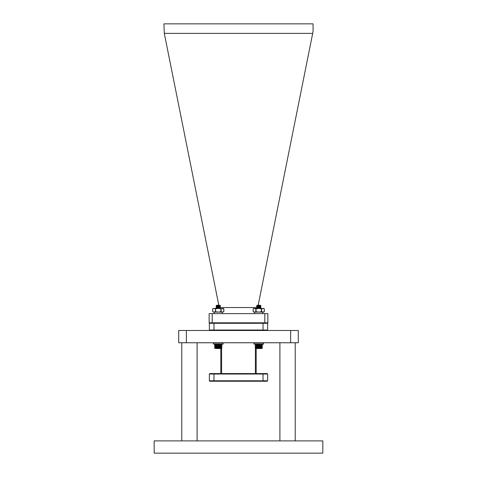 <?xml version="1.0" encoding="UTF-8"?>
<svg xmlns="http://www.w3.org/2000/svg" width="477" height="477" viewBox="0 0 477 477"><rect width="100%" height="100%" fill="white"/><g stroke="black" fill="none" stroke-linecap="round" stroke-linejoin="round"><path stroke-width="0.72" d="M217.13 305.685L219.48 305.214M220.827 344.161L213.38 344.018L222.974 344.161L223.117 342.897L213.38 342.897L213.38 344.018L223.117 344.018M218.997 306.115L218.52 306.151M219.187 307.075L218.245 307.14L219.676 307.45L216.725 307.844L217.548 308.047M220.171 305.846L216.063 306.413L220.428 305.846L219.706 305.507M218.943 306.121L219.676 306.353L216.719 306.806L216.063 306.413L218.245 306.657M218.949 307.558L216.23 307.325L218.949 307.558M216.51 307.164L219.98 306.675M219.98 306.8L216.063 307.385L218.245 307.629M216.51 308.136L220.41 307.731L219.772 307.361M217.691 308.446L216.23 308.297L220.267 307.814M220.827 373.574L220.827 348.52L220.356 348.52L221.471 348.52L216.57 348.52M215.175 348.323L215.044 345.253L215.175 348.323M215.044 348.323L214.918 345.253L215.044 348.323M221.471 344.161L214.93 344.197L216.063 344.161L214.686 344.495L214.751 348.186M220.249 305.691L219.796 305.316L216.814 305.864M218.245 306.168L219.676 306.472L216.814 306.836M217.548 307.582L216.814 307.814M215.646 345.336L215.646 348.323L215.646 345.336M215.854 345.336L215.854 348.323L215.854 345.336M216.594 345.336L216.594 348.323L216.594 345.336M217.44 348.323L217.387 345.253M218.424 345.336L218.341 348.323L218.311 345.253M219.945 345.253L219.873 348.323L219.945 345.253L219.599 348.323L219.521 345.253M220.463 345.253L220.386 348.323L220.463 345.253L220.135 348.323L220.082 345.253L220.213 348.186M219.772 305.346L216.695 305.214L216.325 305.59M219.682 305.501L219.17 305.381M215.556 348.186L215.365 345.253M215.771 348.186L215.556 345.253M216.003 348.186L216.129 345.253L216.153 348.323L215.771 345.253M216.254 345.253L216.331 348.323L216.403 345.336M216.796 348.186L216.94 345.253L216.94 348.323L216.522 345.253M217.232 345.253L217.226 348.323L217.089 345.253M217.84 345.253L217.816 348.323L217.691 345.253M218.15 345.253L218.12 348.323L218.001 345.253M218.466 345.253L218.424 348.323M218.77 345.253L218.728 348.323L218.621 345.253M219.08 345.253L219.026 348.323L218.925 345.253M219.378 345.253L219.319 348.323L219.229 345.253M219.664 345.253L219.664 348.186M220.583 348.186L220.583 345.253L220.463 348.186M220.809 348.186L220.809 345.253L220.696 348.186M221.018 348.186L221.018 345.253L220.917 348.186M221.203 348.186L221.203 345.253L221.113 348.186M221.364 348.186L221.364 345.253L221.286 348.186M221.501 348.186L221.501 345.253L221.435 348.186M221.614 348.186L221.614 345.253L221.561 348.186M221.704 348.186L221.704 345.253L221.662 348.186M221.722 348.317L221.763 345.253L221.739 348.186M221.811 345.253L221.769 348.276L221.811 344.495L214.686 344.495L221.811 344.495M221.113 345.253L220.97 348.323M220.773 345.336L220.773 348.323M220.553 345.336L220.553 348.323M220.064 345.336L220.064 348.323M216.94 348.323L216.94 345.336M216.403 348.323L216.331 345.336M216.153 348.323L216.153 345.336M220.428 305.846L219.772 306.317M219.796 307.385L220.428 306.777L219.772 306.383M219.682 308.297L220.41 307.731M218.949 306.586L216.23 306.353M219.796 305.441L216.51 306.192M216.51 307.283L216.063 307.385L216.719 307.778L218.245 307.993M214.859 348.276L214.823 345.253L214.757 348.276M215.228 348.276L215.193 345.253L215.139 348.323M217.977 348.52L219.927 348.52M221.626 348.276L216.141 348.52M216.081 306.27L217.548 306.097M216.695 306.777L217.548 307.069M216.331 305.602L218.245 306.049M216.081 306.431L218.245 307.021M219.772 307.295L216.719 307.778L216.081 307.409M219.772 308.267L218.639 308.446M262.225 348.317L262.308 345.253M261.897 348.276L262.064 345.253L261.939 348.323M260.18 306.353L258.749 306.168L260.299 306.413L257.222 306.872L258.045 307.069M260.18 308.297L260.931 307.874L260.484 307.653L256.584 308.22L257.222 307.844L258.045 308.047M256.173 373.574L256.173 348.52L256.638 348.52L255.523 348.52L261.318 348.52M256.173 344.161L257.014 344.161M261.318 344.161L255.433 344.197L255.29 348.276M260.752 305.691L260.18 305.375M256.358 345.336L256.358 348.323L256.358 345.336M256.835 345.336L256.835 348.323L256.835 345.336M257.365 345.336L257.365 348.323L257.365 345.336M257.652 348.323L257.586 345.253M257.938 348.323L257.884 345.253M258.54 348.323L258.498 345.253M259.148 348.323L259.118 345.253M259.738 348.323L259.732 345.253M260.967 345.253L260.883 348.323L260.967 345.253L260.639 348.323L260.585 345.253L260.716 348.186M260.299 305.441L257.198 305.93L260.359 305.28L257.198 305.214L256.829 305.602L258.331 305.721M259.983 305.214L256.829 305.59M260.186 305.501L259.673 305.381M256.06 348.186L255.863 345.253M256.507 348.186L256.626 345.253L256.65 348.323L256.274 345.253M257.02 348.186L257.157 345.253L257.169 348.323L256.757 345.253M257.586 348.186L257.3 345.253M257.735 345.253L257.729 348.323M258.039 345.253L258.021 348.323M258.343 345.253L258.319 348.323L258.194 345.253M258.653 345.253L258.623 348.323M258.963 345.253L258.928 348.323L258.808 345.253M259.273 345.253L259.226 348.323M259.577 345.253L259.524 348.323L259.428 345.253M259.876 345.253L259.816 348.323M260.168 345.253L260.102 348.323L260.025 345.253M260.311 348.186L260.311 345.253L260.168 348.186M261.086 348.186L261.086 345.253L260.967 348.186M261.313 348.186L261.313 345.253L261.199 348.186M261.515 348.186L261.515 345.253L261.414 348.186M262.117 348.186L262.117 345.253L262.064 348.186M261.611 345.253L261.474 348.323M261.271 345.336L261.271 348.323M261.056 345.336L261.056 348.323M260.567 345.336L260.567 348.323M260.305 345.336L260.305 348.323M257.169 348.323L257.169 345.336M256.65 348.323L256.65 345.336M256.203 348.323L256.203 345.336M260.675 305.846L256.566 306.413L260.931 305.846L260.209 305.507M260.931 305.846L260.174 306.353L257.198 306.777L258.749 307.021M260.484 306.8L256.566 307.385L260.484 306.675M260.931 306.777L260.269 306.383L260.931 306.902L260.275 307.295L257.198 307.754L258.749 307.993M258.749 307.14L260.484 307.653M256.584 308.22L260.764 307.814M259.446 306.586L256.727 306.353M256.566 306.413L258.749 306.657M259.446 307.558L256.727 307.325M256.566 307.385L258.749 307.629M258.194 308.446L256.727 308.297M255.523 348.52L262.064 348.484L262.308 344.495L255.183 344.495M255.362 348.276L255.32 345.253L255.314 348.276M255.463 348.276L255.422 345.253L255.398 348.276M255.583 348.276L255.547 345.253L255.505 348.276M255.732 348.276L255.696 345.253L255.678 348.323M258.48 348.52L260.424 348.52M255.433 344.197L256.566 344.161M257.198 305.93L258.045 306.097M260.269 307.361L257.222 307.844M257.198 305.805L258.749 306.049M260.913 307.892L259.142 308.446M254.02 342.76L253.877 344.018L263.614 344.018L263.477 342.76L263.477 344.161L261.324 344.161M253.877 344.018L263.614 344.018M186.37 342.76L178.702 342.76L178.702 330.495L298.298 330.495L298.298 342.76L186.37 342.76L186.37 330.495M154.172 440.885L322.828 440.885L322.828 453.15L154.172 453.15L154.172 440.885M220.07 307.534L257.473 307.534M212.205 322.828L209.135 322.828L209.135 313.627L212.205 313.627L212.205 322.828L264.795 322.828L264.795 313.627L212.205 313.627M264.795 313.627L267.859 313.627L267.859 322.828L264.795 322.828M258.182 305.214L312.691 33.36L164.297 33.36L218.812 305.214M164.297 33.36L163.927 23.85L313.067 23.85L313.067 31.494L312.691 33.36M263.03 322.828L263.03 323.287L267.633 323.287L267.174 322.828L267.633 323.287L267.633 330.03L267.174 330.495M213.97 330.495L213.97 323.287L209.367 323.287L209.826 322.828L209.367 323.287L209.367 330.03L263.03 330.03L263.03 323.287L213.97 323.287L213.97 322.828M213.97 381.242L213.97 380.783L267.633 380.783L267.174 381.242L209.826 381.242L209.367 380.783L209.367 374.034L209.826 373.574L267.174 373.574L267.633 374.034L209.367 374.034M263.03 330.495L263.03 330.03L267.633 330.03M213.97 373.574L213.97 380.783L209.367 380.783M209.367 330.03L209.826 330.495M267.633 380.783L267.633 374.034M255.404 348.454L255.404 373.574M221.596 373.574L221.596 348.448M212.694 311.702L214.006 312.095L212.67 311.684L212.694 308.84L214.006 308.446L218.204 308.446L215.532 308.84L215.532 311.702L214.006 312.095L218.204 312.095L215.532 311.702M215.324 311.702L215.532 308.84L213.38 308.446L212.67 308.852M223.796 308.84L223.796 311.702L223.796 308.84L218.204 308.446L221.084 308.84L221.084 311.702L218.204 312.095L222.443 312.095L221.084 311.702M221.084 308.84L223.117 308.446L223.826 308.852L223.832 311.684L222.443 312.095L223.796 311.702M264.3 308.84L264.3 311.702L264.3 308.84L262.94 308.446L261.587 308.84L261.587 311.702L258.707 312.095L256.036 311.702L254.509 312.095L253.198 311.702L253.198 308.84L254.509 308.446L258.707 308.446L256.036 308.84L256.036 311.702M262.94 308.446L258.707 308.446L261.372 308.84L263.614 308.446L264.324 308.852L264.33 311.684L263.614 312.095L261.372 311.702L261.372 308.84M264.3 311.702L262.94 312.095L253.877 312.095L253.168 311.684L253.162 308.857L253.877 308.446L256.036 308.84M214.722 348.276L215.02 348.52M217.226 345.336L217.226 348.323M217.148 345.336L217.148 348.323M217.518 345.336L217.518 348.323M217.816 345.336L217.816 348.323M217.739 345.336L217.739 348.323M218.12 345.336L218.12 348.323M218.037 345.336L218.037 348.323M218.341 345.336L218.341 348.323M218.728 345.336L218.728 348.323M218.645 345.336L218.645 348.323M219.026 345.336L219.026 348.323M218.943 345.336L218.943 348.323M219.319 345.336L219.319 348.323M219.235 345.336L219.235 348.323M219.599 345.336L219.599 348.323M219.527 345.336L219.527 348.323M261.974 344.161L255.219 344.412M258.319 345.336L258.319 348.323M258.236 345.336L258.236 348.323M258.928 345.336L258.928 348.323M258.844 345.336L258.844 348.323M259.524 345.336L259.524 348.323M259.446 345.336L259.446 348.323M260.102 345.336L260.102 348.323M260.025 345.336L260.025 348.323M263.614 342.897L253.877 342.897M290.63 342.76L290.63 330.495M263.03 373.574L263.03 381.242M220.875 311.702L220.875 308.84M255.827 311.702L255.827 308.84M216.081 308.22L216.725 307.844L216.081 308.22M216.081 307.248L216.725 306.872L216.081 307.248M220.41 308.702L219.772 308.333M257.222 305.835L256.829 305.602M260.275 306.317L260.913 305.948M257.222 306.806L256.584 306.431M257.222 307.778L256.584 307.409M260.913 308.702L260.269 308.333M256.584 307.248L257.222 306.872M256.584 306.27L257.222 305.9M222.318 313.627L222.318 312.095M214.179 313.627L214.179 312.095M262.815 313.627L262.815 312.095M254.676 313.627L254.676 312.095M181.773 440.885L181.773 342.76M197.102 440.885L197.102 342.76M279.898 440.885L279.898 342.76M295.227 440.885L295.227 342.76M212.664 311.684L212.664 308.857"/></g></svg>
